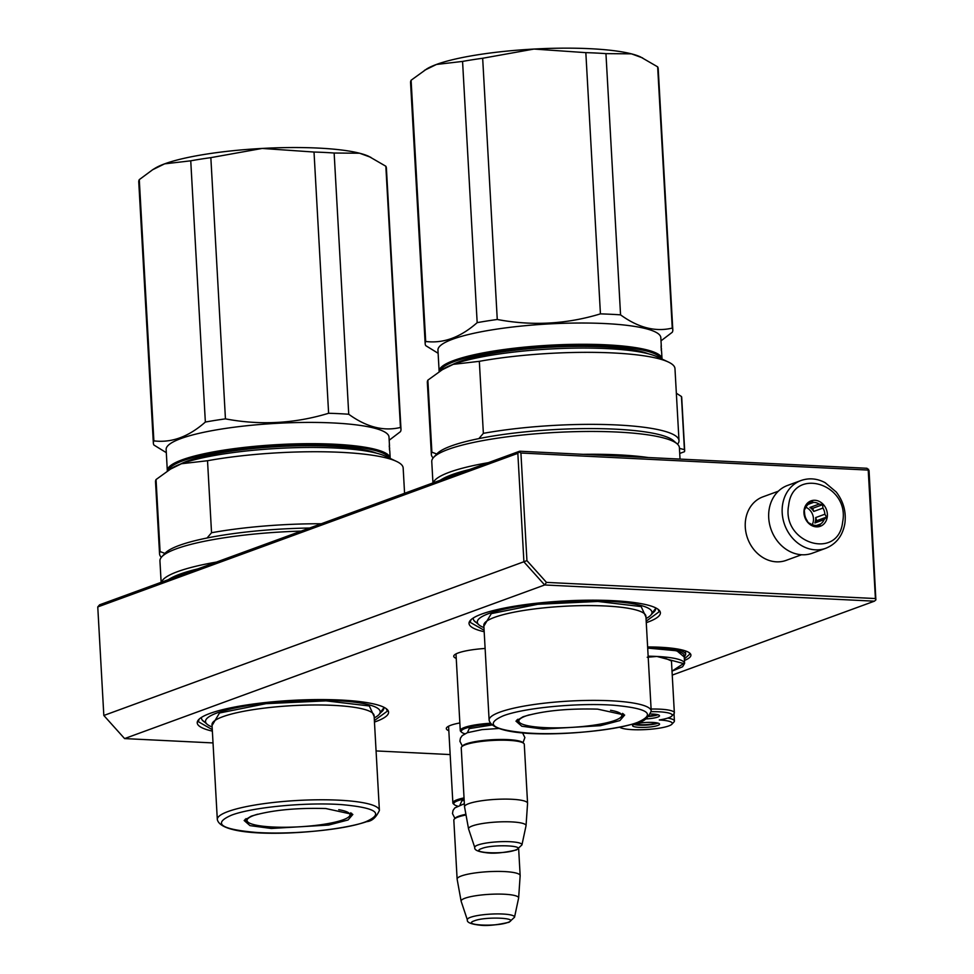 <?xml version="1.0" encoding="UTF-8"?>
<svg xmlns="http://www.w3.org/2000/svg" width="974" height="974" viewBox="0 0 974 974"><rect width="100%" height="100%" fill="white"/><g stroke="black" fill="none" stroke-linecap="round" stroke-linejoin="round"><path stroke-width="1.46" d="M647.625 646.943A62.007 11.091 -3.2 0 1 659.897 647.235A62.007 11.091 -3.2 0 1 689.775 653.116A62.007 11.091 -3.2 0 1 684.442 660.482M456.246 658.387A33.956 6.075 -3.2 0 1 454.237 655.149A33.956 6.075 -3.2 0 1 485.113 648.453M484.188 631.724A95.829 17.13 -3.2 0 1 470.454 620.255A95.829 17.13 -3.2 0 1 612.451 600.654A95.829 17.13 -3.2 0 1 658.631 609.736A95.829 17.13 -3.2 0 1 646.273 622.666M448.819 730.695A33.956 6.075 -3.2 0 1 446.81 727.456A33.956 6.075 -3.2 0 1 459.85 722.939M212.369 731.121A95.829 17.13 -3.2 0 1 198.647 719.652A95.829 17.13 -3.2 0 1 340.644 700.038A95.829 17.13 -3.2 0 1 386.812 709.133A95.829 17.13 -3.2 0 1 374.454 722.063M213.026 742.931L124.587 738.584L544.661 584.972L874.409 601.177L672.243 675.092M450.158 754.57L376.074 750.93M685.55 652.032A57.283 10.239 176.8 0 0 685.927 651.082M652.97 612.816A91.312 16.327 176.8 0 0 655.648 608.58A91.312 16.327 176.8 0 0 655.49 607.764M476.432 622.69A91.312 16.327 -3.2 0 1 473.291 618.77A91.312 16.327 -3.2 0 1 473.364 617.942M381.151 712.213A91.312 16.327 176.8 0 0 383.829 707.976A91.312 16.327 176.8 0 0 383.671 707.161M204.613 722.087A91.312 16.327 -3.2 0 1 201.484 718.167A91.312 16.327 -3.2 0 1 201.545 717.339M519.666 451.218L866.982 468.275L869.051 470.588L875.882 599.911L875.407 598.547L546.475 582.391L544.661 584.972L523.915 561.864L517.839 453.336L97.765 606.936L99.591 604.817L519.666 451.218L517.839 453.336M124.587 738.584L103.828 715.476L526.934 560.634L520.92 453.02L868.224 470.077L868.577 469.224M874.409 601.177L875.882 599.911M546.475 582.391L526.934 560.634M103.828 715.476L97.765 606.936M875.407 598.547L868.224 470.077M520.92 453.02L519.312 452.07M689.154 652.641L689.799 654.102L684.357 659.008M657.998 609.237L659.203 611.709L646.188 621.181M484.102 630.239L470.101 622.289L471.039 619.683M386.179 708.622L387.396 711.105L374.369 720.565M212.283 729.636L198.294 721.673L199.22 719.08M464.902 733.763A30.669 5.479 -3.2 0 1 461.798 732.375L460.86 731.571A31.57 5.649 -3.2 0 1 460.276 730.573A31.57 5.649 -3.2 0 1 464.476 727.468A31.57 5.649 176.8 0 1 490.178 723.256M461.798 732.375A30.669 5.479 -3.2 0 1 465.304 728.394A30.669 5.479 176.8 0 1 490.957 724.254M461.713 746.79L462.553 745.889A30.669 5.479 -3.2 0 1 466.181 743.893A30.669 5.479 176.8 0 1 497.738 739.51A30.669 5.479 176.8 0 1 522.758 742.517L523.695 743.332A31.57 5.649 176.8 0 0 497.933 740.228A31.57 5.649 176.8 0 0 465.45 744.745A31.57 5.649 -3.2 0 0 461.713 746.79A31.57 5.649 -3.2 0 0 461.238 747.849L464.537 806.764A31.57 5.649 -3.2 0 1 468.738 803.66A31.57 5.649 176.8 0 1 504.045 799.106A31.57 5.649 176.8 0 1 527.567 803.246A31.57 5.649 176.8 0 1 527.567 803.367L526.045 825.66A28.794 5.15 176.8 0 0 504.885 821.764A28.794 5.15 176.8 0 0 472.378 825.928A28.794 5.15 -3.2 0 0 468.555 828.874L464.549 806.886A31.57 5.649 -3.2 0 1 464.537 806.764M527.567 803.246L524.28 744.319A31.57 5.649 176.8 0 0 523.695 743.332M474.776 847.538C474.168 850.034 478.197 851.787 486.878 852.798C493.903 853.796 503.789 852.847 516.537 849.925L521.942 844.908A23.656 4.225 176.8 0 0 504.885 841.597A23.656 4.225 176.8 0 0 477.881 845.018A23.656 4.225 176.8 0 0 474.776 847.538L468.591 829.008A28.794 5.15 -3.2 0 1 468.555 828.874M521.942 844.908L526.021 825.794A28.794 5.15 176.8 0 0 526.045 825.66M457.476 806.07A30.669 5.479 -3.2 0 1 454.371 804.682L453.446 803.879A31.57 5.649 -3.2 0 1 452.861 802.88A31.57 5.649 -3.2 0 1 457.062 799.776A31.57 5.649 176.8 0 1 464.038 797.901M454.371 804.682A30.669 5.479 -3.2 0 1 457.89 800.701A30.669 5.479 176.8 0 1 464.099 798.997M467.35 919.858C466.741 922.354 470.783 924.107 479.452 925.105C486.489 926.116 496.375 925.154 509.11 922.244L514.528 917.216A23.656 4.225 176.8 0 0 497.471 913.904A23.656 4.225 176.8 0 0 470.466 917.325A23.656 4.225 176.8 0 0 467.35 919.858L461.165 901.327A28.794 5.15 -3.2 0 1 461.128 901.194L457.135 879.205A31.57 5.649 -3.2 0 1 457.123 879.084L453.823 820.157A31.57 5.649 -3.2 0 1 454.286 819.11L455.126 818.197A30.669 5.479 -3.2 0 1 458.754 816.212A30.669 5.479 176.8 0 1 465.901 814.313M454.286 819.11A31.57 5.649 -3.2 0 1 458.024 817.052A31.57 5.649 176.8 0 1 466.022 814.982M457.123 879.084A31.57 5.649 -3.2 0 1 461.323 875.979A31.57 5.649 176.8 0 1 496.618 871.413A31.57 5.649 176.8 0 1 520.153 875.553A31.57 5.649 176.8 0 1 520.153 875.687L518.631 897.979A28.794 5.15 176.8 0 0 497.471 894.083A28.794 5.15 176.8 0 0 464.951 898.247A28.794 5.15 -3.2 0 0 461.128 901.194M514.528 917.216L518.606 898.113A28.794 5.15 176.8 0 0 518.631 897.979M801.553 554.742L786.164 560.367A33.822 28.672 -110.1 0 1 776.412 561.828A33.822 28.672 -110.1 0 1 745.28 527.165A33.822 28.672 -110.1 0 1 762.934 496.837L778.323 491.213M812.328 553.208A36.075 30.584 -110.1 0 1 780.637 544.758A36.075 30.584 -110.1 0 1 769.083 509.779A36.075 30.584 69.9 0 1 787.552 485.442L801.03 480.511A36.075 30.584 -110.1 0 0 782.56 504.849A36.075 30.584 -110.1 0 0 794.127 539.827A36.075 30.584 -110.1 0 0 825.806 548.277L812.328 553.208M842.656 521.93C838.504 561 781.172 543.261 788.672 505.214C792.824 466.132 850.156 483.871 842.656 521.93M804.098 509.986A13.526 11.469 -110.1 0 1 817.6 500.758A13.526 11.469 -110.1 0 1 827.23 517.145A13.526 11.469 -110.1 0 1 813.728 526.386A13.526 11.469 -110.1 0 1 804.098 509.986M813.619 502.377A11.725 9.935 69.9 0 1 819.134 504.082L822.592 504.715L822.945 508.075A11.725 9.935 69.9 0 1 824.893 514.211L826.536 517.109L824.089 519.605A11.725 9.935 -110.1 0 1 820.534 524.036L819.365 526.057L815.908 525.424A11.725 9.935 -110.1 0 1 810.392 523.72L808.225 522.624L806.582 519.726A11.725 9.935 -110.1 0 1 804.634 513.59L804.281 510.218L805.449 508.197A11.725 9.935 69.9 0 1 808.992 503.765L811.452 501.269L813.619 502.377L808.201 504.349M819.134 504.082L809.918 507.442A11.725 9.935 -110.1 0 1 813.728 511.447L812.73 508.318L809.918 507.442M822.945 508.075L813.728 511.447M824.893 514.211L815.688 517.584A11.725 9.935 -110.1 0 1 815.579 520.372A11.725 9.935 -110.1 0 1 814.873 522.977L816.687 520.713L815.688 517.584M812.219 524.694A11.725 9.935 -110.1 0 0 813.339 521.187A11.725 9.935 69.9 0 0 805.863 507.296M822.592 504.715L812.73 508.318M826.536 517.109L816.687 520.713M824.089 519.605L814.873 522.977M820.534 524.036L816.419 525.534M585.837 52.645L533.995 49.053A112.74 20.162 -3.2 0 1 631.396 53.838L605.95 53.631A124.015 22.171 -3.2 0 0 585.837 52.645L600.434 313.872C566.515 324.196 532.133 326.071 497.264 319.484L482.666 58.257A124.015 22.171 176.8 0 0 462.565 61.423L436.425 64.467A112.74 20.162 176.8 0 0 426.831 68.874L411.101 80.245A124.015 22.171 176.8 0 0 410.565 82.546L425.175 343.785A124.015 22.171 176.8 0 0 425.735 345.636L438.13 353.282M533.995 49.053L482.666 58.257M631.396 53.838L631.505 53.862A112.74 20.162 -3.2 0 1 640.515 56.93L657.657 66.853L672.255 328.08C655.502 332.134 638.262 327.727 620.56 314.858A124.015 22.171 -3.2 0 0 610.771 314.273A124.015 22.171 176.8 0 0 600.434 313.872M620.56 314.858L605.95 53.631M642.633 57.929L631.505 53.862M533.776 49.065A112.74 20.162 176.8 0 0 436.522 64.418M497.264 319.484A124.015 22.171 176.8 0 0 477.175 322.65L462.565 61.423M477.175 322.65C460.495 337.381 443.328 343.664 425.699 341.472A124.015 22.171 176.8 0 0 425.175 343.785M439.14 371.386A111.608 19.955 176.8 0 1 494.317 350.944A111.608 19.955 176.8 0 1 606.169 344.82A111.608 19.955 -3.2 0 1 662.016 358.931L661.614 351.797A111.608 19.955 -3.2 0 0 661.273 350.445L661.236 348.035A111.608 19.955 -3.2 0 1 661.468 349.094L661.443 348.777A111.608 19.955 -3.2 0 0 661.212 347.681L661.151 345.271A111.608 19.955 -3.2 0 1 661.297 346.074L660.822 337.661A111.608 19.955 -3.2 0 0 604.988 323.563A111.608 19.955 176.8 0 0 493.124 329.687A111.608 19.955 176.8 0 0 437.947 350.116L439.14 371.386A111.608 19.955 176.8 0 0 439.152 371.557M661.005 340.839L672.291 332.244A124.015 22.171 -3.2 0 0 672.815 329.93L658.205 68.704A124.015 22.171 -3.2 0 0 657.657 66.853M672.255 328.08A124.015 22.171 -3.2 0 1 672.815 329.93M436.425 64.467L424.457 70.335M425.699 341.472L411.101 80.245M661.443 349.289L661.054 346.878M661.297 346.074A111.608 19.955 -3.2 0 1 661.249 346.866M661.468 350.944L661.395 349.629M660.81 358.493A110.707 19.797 -3.2 0 0 605.779 345.88A110.707 19.797 176.8 0 0 440.285 370.838M648.294 353.769A105.302 18.823 -3.2 0 0 603.076 346.866A105.302 18.823 176.8 0 0 452.204 364.739M543.102 729.076L521.796 726.239L515.952 721.125L523.001 716.779C542.372 710.862 567.245 708.317 597.634 709.133L624.663 715.05L619.89 720.577L600.398 725.679L543.102 729.076M519.824 722.757L516.902 719.969M668.298 361.999A124.015 22.171 -3.2 0 0 479.33 361.33L453.239 364.349A112.74 20.162 -3.2 0 1 561.596 348.461A112.74 20.162 -3.2 0 1 657.292 356.837L668.298 361.999A124.015 22.171 -3.2 0 1 674.97 368.61L679 440.625A124.015 22.171 -3.2 0 1 678.476 442.939L677.49 444.156M441.234 370.242L453.239 364.349A112.74 20.162 176.8 0 0 443.608 368.781L427.866 380.152A124.015 22.171 176.8 0 0 427.343 382.465L431.36 454.481A124.015 22.171 176.8 0 0 433.162 457.926M479.33 361.33L483.36 433.345L478.879 438.604A120.399 21.525 176.8 0 0 451.193 445.982A120.399 21.525 176.8 0 0 436.949 453.799L433.6 457.427A124.015 22.171 176.8 0 0 431.762 461.566L432.955 482.921M427.866 380.152L431.884 452.167A124.015 22.171 176.8 0 0 431.36 454.481M436.766 454.006L431.884 452.167M483.36 433.345A124.015 22.171 -3.2 0 1 611.38 424.725A124.015 22.171 -3.2 0 1 679 440.625M478.879 438.604A120.399 21.525 -3.2 0 1 673.375 440.577L677.113 443.815A124.015 22.171 -3.2 0 1 679.402 447.723L680.035 459.095M433.6 457.427A124.015 22.171 176.8 0 1 448.259 449.367A124.015 22.171 -3.2 0 1 575.89 431.64A124.015 22.171 -3.2 0 1 677.113 443.815M433.247 482.812A124.015 22.171 176.8 0 1 449.538 472.183A124.015 22.171 -3.2 0 1 488.364 462.662M583.146 454.334A124.015 22.171 -3.2 0 1 648.282 457.537M440.297 480.243A121.531 21.732 176.8 0 1 451.826 474.728A121.531 21.732 -3.2 0 1 469.602 469.517M483.944 627.573A87.49 15.645 176.8 0 1 478.928 624.858A87.49 15.645 176.8 0 1 488.96 613.498A87.49 15.645 -3.2 0 1 594.42 600.885A87.49 15.645 -3.2 0 1 650.717 615.251A87.49 15.645 -3.2 0 1 646.042 618.514M645.957 617.053L641.16 606.583L597.829 601.457L537.794 604.282L491.31 613.62L483.871 626.124M503.241 715.817C523.842 707.83 578.532 702.607 613.827 705.261C648.441 708.427 656.33 714.137 637.483 722.404C616.895 730.39 562.205 735.614 526.91 732.959C492.296 729.794 484.407 724.072 503.241 715.817M623.591 714.003L620.998 717.095M610.552 710.289A51.549 9.216 -3.2 0 1 621.558 716.328A51.549 9.216 -3.2 0 1 544.636 727.615A51.549 9.216 176.8 0 1 519.179 722.051A51.549 9.216 176.8 0 1 529.442 714.831M655.636 608.47L651.886 613.364M314.018 152.041L262.176 148.438A112.74 20.162 -3.2 0 1 359.576 153.222L334.143 153.028A124.015 22.171 -3.2 0 0 314.018 152.041L328.615 413.268C294.708 423.593 260.314 425.455 225.444 418.869L210.847 157.642A124.015 22.171 176.8 0 0 190.746 160.82L164.606 163.851A112.74 20.162 176.8 0 0 155.024 168.271L152.638 169.72M262.176 148.438L210.847 157.642M359.576 153.222L359.686 153.259A112.74 20.162 -3.2 0 1 368.708 156.315L385.838 166.237L400.448 427.464C383.683 431.519 366.443 427.111 348.741 414.254A124.015 22.171 -3.2 0 0 338.952 413.658A124.015 22.171 176.8 0 0 328.615 413.268M348.741 414.254L334.143 153.028M370.826 157.325L359.686 153.259M261.969 148.45A112.74 20.162 176.8 0 0 164.716 163.815M225.444 418.869A124.015 22.171 176.8 0 0 205.356 422.046L190.746 160.82M205.356 422.046C188.676 436.778 171.521 443.048 153.88 440.869A124.015 22.171 176.8 0 0 153.356 443.17A124.015 22.171 176.8 0 0 153.916 445.033L166.31 452.667M167.321 470.783A111.608 19.955 176.8 0 1 222.498 450.341A111.608 19.955 176.8 0 1 334.362 444.217A111.608 19.955 -3.2 0 1 390.197 458.316L389.795 451.181A111.608 19.955 -3.2 0 0 389.466 449.842L389.43 447.419A111.608 19.955 -3.2 0 1 389.649 448.478L389.624 448.174A111.608 19.955 -3.2 0 0 389.393 447.078L389.344 444.668A111.608 19.955 -3.2 0 1 389.478 445.471L389.003 437.058A111.608 19.955 -3.2 0 0 333.169 422.959A111.608 19.955 176.8 0 0 221.305 429.071A111.608 19.955 176.8 0 0 166.14 449.513L167.321 470.783A111.608 19.955 176.8 0 0 167.333 470.953M389.186 440.236L400.472 431.628A124.015 22.171 -3.2 0 0 400.996 429.327L386.398 168.1A124.015 22.171 -3.2 0 0 385.838 166.237M400.448 427.464A124.015 22.171 -3.2 0 1 400.996 429.327M164.606 163.851L152.65 169.732L139.282 179.642A124.015 22.171 176.8 0 0 138.758 181.943L153.356 443.17M153.88 440.869L139.282 179.642M389.624 448.673L389.235 446.275M389.478 445.471A111.608 19.955 -3.2 0 1 389.442 446.262M389.649 450.341L389.576 449.026M388.991 457.877A110.707 19.797 -3.2 0 0 333.96 445.264A110.707 19.797 176.8 0 0 168.465 470.223M376.475 453.166A105.302 18.823 -3.2 0 0 331.27 446.25A105.302 18.823 176.8 0 0 180.385 464.123M271.283 828.472L249.989 825.623L244.145 820.51L251.182 816.175C270.553 810.258 295.426 807.702 325.815 808.53L352.844 814.434L348.071 819.974L328.579 825.063L271.283 828.472M248.017 822.153L245.083 819.365M396.479 461.384A124.015 22.171 -3.2 0 0 207.523 460.726L181.42 463.746A112.74 20.162 -3.2 0 1 289.777 447.857A112.74 20.162 -3.2 0 1 385.473 456.222L396.479 461.384A124.015 22.171 -3.2 0 1 403.163 468.007L404.575 493.294M169.415 469.638L181.42 463.746A112.74 20.162 176.8 0 0 171.789 468.177L156.047 479.549A124.015 22.171 176.8 0 0 155.523 481.85L159.553 553.865A124.015 22.171 176.8 0 0 161.343 557.323M207.523 460.726L211.541 532.741L207.072 538.001A120.399 21.525 176.8 0 0 179.374 545.367A120.399 21.525 176.8 0 0 165.13 553.195L161.781 556.811A124.015 22.171 176.8 0 0 159.943 560.951L161.136 582.318M156.047 479.549L160.077 551.564A124.015 22.171 176.8 0 0 159.553 553.865M164.947 553.402L160.077 551.564M211.541 532.741A124.015 22.171 -3.2 0 1 321.286 523.756M207.072 538.001A120.399 21.525 -3.2 0 1 309.586 528.03M161.781 556.811A124.015 22.171 176.8 0 1 176.452 548.764A124.015 22.171 -3.2 0 1 301.185 531.098M161.44 582.208A124.015 22.171 176.8 0 1 177.731 571.58A124.015 22.171 -3.2 0 1 216.545 562.059M168.478 579.627A121.531 21.732 176.8 0 1 180.007 574.112A121.531 21.732 -3.2 0 1 197.783 568.913M212.137 726.969A87.49 15.645 176.8 0 1 207.121 724.254A87.49 15.645 176.8 0 1 217.153 712.895A87.49 15.645 -3.2 0 1 322.601 700.269A87.49 15.645 -3.2 0 1 378.91 714.648A87.49 15.645 -3.2 0 1 374.223 717.911M374.138 716.45L369.341 705.967L326.01 700.854L265.975 703.666L219.491 713.005L212.052 725.508M231.435 815.201C252.023 807.227 306.713 802.004 342.008 804.658C376.621 807.823 384.511 813.534 365.664 821.8C345.076 829.775 290.386 834.998 255.091 832.344C220.477 829.178 212.588 823.468 231.435 815.201M351.784 813.4L349.179 816.492M338.745 809.686A51.549 9.216 -3.2 0 1 349.739 815.725A51.549 9.216 -3.2 0 1 272.817 827.011A51.549 9.216 176.8 0 1 247.372 821.447A51.549 9.216 176.8 0 1 257.623 814.215M383.817 707.855L380.067 712.761M619.756 727.225A26.602 4.76 176.8 0 0 659.033 728.211A26.602 4.76 176.8 0 0 671.89 724.218L673.984 721.953A28.867 5.162 176.8 0 0 674.41 720.991A28.867 5.162 176.8 0 0 667.738 718.094M671.89 724.218A26.602 4.76 176.8 0 0 659.301 719.981A26.602 4.76 176.8 0 0 671.829 716.036A26.602 4.76 176.8 0 0 651.216 711.677M647.698 648.221A55.238 9.874 -3.2 0 1 684.162 655.453L684.6 663.428A55.238 9.874 176.8 0 0 656.963 656.452L683.517 663.55L672.023 671.135L682.579 666.776L684.6 663.428M671.829 716.036L673.923 713.772A28.867 5.162 176.8 0 0 674.349 712.81L671.451 660.981L664.938 658.107M635.681 723.913A10.933 1.96 176.8 0 0 636.485 724.181A10.933 1.96 176.8 0 0 646.992 724.583A10.933 1.96 176.8 0 0 656.269 722.757M633.989 724.461A13.526 2.423 176.8 0 0 652.702 724.413A13.526 2.423 176.8 0 0 657.998 723.122M652.824 726.628A13.526 2.423 176.8 0 0 659.568 724.145A13.526 2.423 176.8 0 0 639.285 723.171A13.526 2.423 176.8 0 0 632.552 725.654A13.526 2.423 176.8 0 0 652.824 726.628M649.39 715.963A10.933 1.96 176.8 0 0 656.208 714.368M648.903 716.499A13.526 2.423 176.8 0 0 652.641 716.024A13.526 2.423 176.8 0 0 657.937 714.733M645.701 718.946A13.526 2.423 176.8 0 0 652.763 718.24A13.526 2.423 176.8 0 0 659.508 715.756A13.526 2.423 176.8 0 0 650.656 713.991M674.349 712.81A28.867 5.162 176.8 0 0 651.107 709.048M647.235 657.243L656.963 656.452A55.238 9.874 176.8 0 0 648.148 656.196M684.247 657L676.833 650.778L647.698 648.087M679.718 453.446L684.43 451.717A67.194 12.017 176.8 0 0 684.673 450.56L681.703 397.441A67.194 12.017 176.8 0 0 681.447 396.515L676.346 393.216M684.673 450.56A67.194 12.017 176.8 0 0 684.418 449.647L681.447 396.515M679.438 448.369L684.418 449.647M467.423 732.679L469.212 728.589L491.736 725.021M481.838 848.488C468.397 852.968 503.875 854.709 515.234 850.119C528.675 845.639 493.185 843.898 481.838 848.488M460.008 804.987L461.786 800.896L464.172 800.153M474.411 920.795C460.97 925.276 496.46 927.017 507.807 922.439C521.248 917.958 485.77 916.217 474.411 920.795M469.444 358.456A103.719 18.543 176.8 0 0 460.848 361.196A103.719 18.543 176.8 0 0 454.347 363.947M646.066 353.233A103.719 18.543 176.8 0 0 630.458 349.447M645.896 616.055L645.908 616.238A81.171 14.513 176.8 0 0 585.398 605.597A81.171 14.513 176.8 0 0 494.622 617.309A81.171 14.513 176.8 0 0 483.822 625.296L483.822 625.113M651.216 711.032C647.954 718.094 643.717 721.831 638.53 722.245C603.88 734.42 493.672 741.628 489.118 720.09A81.171 14.513 -3.2 0 1 499.93 712.116A81.171 14.513 -3.2 0 1 590.707 700.391A81.171 14.513 -3.2 0 1 651.216 711.032L645.908 616.238M197.625 457.841A103.719 18.543 176.8 0 0 189.029 460.58A103.719 18.543 176.8 0 0 182.54 463.344M374.247 452.63A103.719 18.543 176.8 0 0 358.651 448.844M374.077 715.44L374.101 715.622A81.171 14.513 176.8 0 0 313.591 704.981A81.171 14.513 176.8 0 0 222.815 716.706A81.171 14.513 176.8 0 0 212.003 724.693L212.003 724.51M379.397 810.429C376.134 817.49 371.91 821.228 366.711 821.642C332.073 833.817 221.853 841.025 217.312 819.487A81.171 14.513 -3.2 0 1 228.111 811.5A81.171 14.513 -3.2 0 1 318.888 799.788A81.171 14.513 -3.2 0 1 379.397 810.429L374.101 715.622M684.272 657.365L685.684 654.479A56.821 10.154 176.8 0 0 647.637 647.028M455.99 653.919L460.276 730.573M448.576 726.227L452.861 802.88M518.667 848.975L520.153 875.553M464.367 803.708L454.797 807.933L453.032 810.453L452.484 813.558L454.919 818.428M498.42 728.515L482.033 729.611L467.337 732.704L462.224 735.614L460.446 738.134L459.898 741.238L462.346 746.108M522.466 732.704L524.876 737.574L523.001 742.724M801.03 480.511C809.09 477.735 817.137 478.453 825.148 482.678L836.203 491.98C843.46 501.379 846.345 511.849 844.872 523.415C842.717 535.663 836.362 543.955 825.806 548.277M650.717 615.251L655.173 610.442M478.928 624.858L473.973 620.572M489.118 720.09L483.822 625.296M621.558 716.328L622.581 713.382M517.839 719.238L519.179 722.051M378.91 714.648L383.354 709.827M207.121 724.254L202.154 719.969M217.312 819.487L212.003 724.693M349.739 815.725L350.762 812.779M246.02 818.635L247.372 821.447M674.41 720.991L674.008 713.686M685.489 650.936L685.684 654.479"/></g></svg>
